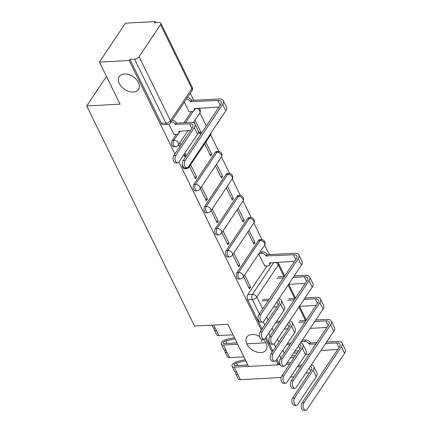 <?xml version="1.0" encoding="UTF-8"?>
<svg xmlns="http://www.w3.org/2000/svg" width="432" height="432" viewBox="0 0 432 432"><rect width="100%" height="100%" fill="white"/><g stroke="black" fill="none" stroke-linecap="round" stroke-linejoin="round"><path stroke-width="0.65" d="M263.261 339.233A11.61 7.646 33.8 0 1 266.139 349.985A11.61 7.646 33.8 0 1 260.917 352.577A11.61 7.646 33.8 0 1 249.102 347.204A11.61 7.646 33.8 0 1 246.839 337.084A11.61 7.646 33.8 0 1 252.061 334.492A11.61 7.646 33.8 0 1 259.637 336.501M124.421 73.958A11.61 7.646 33.8 0 1 136.242 79.331A11.61 7.646 33.8 0 1 138.505 89.451A11.61 7.646 33.8 0 1 133.283 92.043A11.61 7.646 33.8 0 1 121.468 86.665A11.61 7.646 33.8 0 1 119.205 76.55A11.61 7.646 33.8 0 1 124.421 73.958M258.482 240.467L237.022 272.581A3.629 2.047 87 0 0 236.887 277.673A3.629 2.047 87 0 0 238.594 279.029L240.241 278.942A3.629 2.047 -93 0 1 238.534 277.587A3.629 2.047 -93 0 1 238.664 272.495L260.123 240.381A3.629 2.047 -93 0 1 261.317 239.587L259.675 239.674A3.629 2.047 87 0 0 258.482 240.467L260.123 240.381A3.629 2.387 -146.2 0 1 264.503 243.049A3.629 2.387 -146.2 0 1 264.524 245.225A3.629 3.629 0 0 0 261.317 239.587M247.682 218.43L226.222 250.538A3.629 2.047 87 0 0 226.093 255.636A3.629 2.047 87 0 0 227.799 256.986L229.441 256.9A3.629 2.047 -93 0 1 227.734 255.55A3.629 2.047 -93 0 1 227.869 250.452L249.329 218.344A3.629 2.047 -93 0 1 250.522 217.544L248.875 217.631A3.629 2.047 87 0 0 247.682 218.43L249.329 218.344A3.629 2.387 -146.2 0 1 253.703 221.011A3.629 2.387 -146.2 0 1 253.73 223.182A3.629 3.629 0 0 0 250.522 217.544M236.887 196.387L215.422 228.496A3.629 2.047 87 0 0 215.293 233.593A3.629 2.047 87 0 0 216.999 234.949L218.646 234.862A3.629 2.047 -93 0 1 216.94 233.507A3.629 2.047 -93 0 1 217.069 228.409L238.529 196.301A3.629 2.047 -93 0 1 239.722 195.502L238.081 195.588A3.629 2.047 87 0 0 236.887 196.387L238.529 196.301A3.629 2.387 -146.2 0 1 242.903 198.968A3.629 2.387 -146.2 0 1 242.93 201.145A3.629 3.629 0 0 0 239.722 195.502M226.087 174.344L204.628 206.458A3.629 2.047 87 0 0 204.493 211.55A3.629 2.047 87 0 0 206.204 212.906L207.846 212.819A3.629 2.047 -93 0 1 206.14 211.464A3.629 2.047 -93 0 1 206.269 206.372L227.734 174.258A3.629 2.047 -93 0 1 228.928 173.464L227.281 173.551A3.629 2.047 87 0 0 226.087 174.344L227.734 174.258A3.629 2.387 -146.2 0 1 232.108 176.926A3.629 2.387 -146.2 0 1 232.13 179.102A3.629 3.629 0 0 0 228.928 173.464M215.287 152.307L193.828 184.415A3.629 2.047 87 0 0 193.698 189.513A3.629 2.047 87 0 0 195.404 190.863L197.046 190.777A3.629 2.047 -93 0 1 195.34 189.427A3.629 2.047 -93 0 1 195.475 184.329L216.934 152.221A3.629 2.047 -93 0 1 218.128 151.421L216.486 151.508A3.629 2.047 87 0 0 215.287 152.307L216.934 152.221A3.629 2.387 -146.2 0 1 221.308 154.888A3.629 2.387 -146.2 0 1 221.335 157.059A3.629 3.629 0 0 0 218.128 151.421M182.45 163.944A3.629 2.047 87 0 0 182.898 167.47A3.629 2.047 87 0 0 184.604 168.826L186.251 168.739A3.629 2.047 -93 0 1 184.885 167.951M176.245 134.336L172.233 140.335A3.629 2.047 87 0 0 172.103 145.427A3.629 2.047 87 0 0 173.81 146.783L175.451 146.696A3.629 2.047 -93 0 1 173.745 145.341A3.629 2.047 -93 0 1 173.88 140.249L178 134.082M269.347 254.599L264.654 245.02M262.003 239.614L253.854 222.977M251.208 217.571L243.059 200.939M240.408 195.534L232.259 178.897M229.613 173.491L221.459 156.854M218.813 151.448L210.665 134.816M206.318 125.95L199.865 112.774M193.763 100.31L190.291 93.231M155.725 22.669L155.201 21.6L154.44 22.734L159.079 22.491A3.629 1.804 -26.1 0 1 160.817 23.166A3.629 1.804 -26.1 0 1 160.553 24.602L139.093 56.716L170.446 120.717L191.905 88.609L160.553 24.602M276.097 360.391L278.284 364.856L248.53 366.417L227.902 324.313L194.557 326.068L86.719 105.937L120.064 104.188L99.436 62.084L125.447 23.166L155.201 21.6M262.078 329.098L247.687 299.716A3.629 2.047 -93 0 1 247.817 294.619L266.992 265.928M99.436 62.084L129.19 60.518L174.938 153.905M178.918 162.022L261.322 330.232M265.297 338.348L272.122 352.274M278.284 364.856L279.04 363.717L279.839 363.679M129.951 59.384L161.303 123.39A3.629 2.047 87 0 0 163.01 124.74L167.648 124.497A3.629 2.047 -93 0 1 165.937 123.142L134.584 59.141L129.951 59.384L129.19 60.518M134.584 59.141A3.629 1.804 -26.1 0 0 139.093 56.716M168.815 124.238L174.037 134.449M184.302 102.195L189.205 111.758M183.767 154.764L184.712 156.681L185.846 154.98L183.924 155.077M193.882 121.748L199.876 133.985L201.015 132.284L199.093 132.386M189.513 166.482L195.507 178.724L196.646 177.017L194.724 177.12M204.676 143.786L210.676 156.028L211.81 154.327L209.887 154.429M200.308 188.519L206.307 200.761L207.441 199.06L205.519 199.163M215.476 165.829L221.47 178.07L222.61 176.369L220.687 176.467M211.108 210.562L217.102 222.804L218.241 221.103L216.319 221.2M226.271 187.871L232.27 200.108L233.41 198.407L231.487 198.509M221.902 232.605L227.902 244.847L229.041 243.14L227.119 243.243M237.071 209.909L243.065 222.151L244.204 220.45L242.282 220.552M232.702 254.642L238.696 266.884L239.836 265.183L237.913 265.286M247.871 231.952L253.865 244.193L255.004 242.492L253.082 242.59M184.005 122.72L191.408 111.64M106.456 76.41L86.719 105.937M243.502 276.685L249.496 288.927L250.636 287.226L248.713 287.323M178.713 144.439L179.793 146.642M255.004 242.492L249.005 230.251M244.204 220.45L238.21 208.208M233.41 198.407L227.41 186.165M222.61 176.369L216.61 164.128M211.81 154.327L205.816 142.085M201.015 132.284L195.016 120.042M258.665 253.994L264.789 266.047M279.04 363.717L276.853 359.257M272.878 351.14L266.058 337.219M185.846 154.98L184.907 153.058M180.932 144.941L179.852 142.738M196.646 177.017L190.647 164.776M207.441 199.06L201.447 186.818M218.241 221.103L212.242 208.861M229.041 243.14L223.042 230.899M239.836 265.183L233.842 252.941M250.636 287.226L244.636 274.984M175.781 155.45A4.174 2.354 87 0 0 175.214 160.142A4.174 2.354 87 0 0 177.595 162.864A4.174 2.354 87 0 0 178.967 161.946L197.505 134.206A9.158 4.558 153.9 0 0 198.18 130.572L194.999 124.076A9.158 4.558 153.9 0 1 194.324 127.705L175.781 155.45L173.837 155.552L192.38 127.807A6.804 3.386 -26.1 0 0 192.883 125.113A6.804 3.386 -26.1 0 0 189.616 123.849L175.306 124.384A3.629 2.387 -146.2 0 0 171.256 121.716M177.595 162.864L175.651 162.967A4.174 2.354 -93 0 1 173.27 160.245A4.174 2.354 -93 0 1 173.837 155.552M175.414 124.594L176.396 123.12L190.604 122.375A9.158 4.558 153.9 0 1 194.999 124.076M172.244 120.242A3.629 2.387 33.8 0 1 176.294 122.909L176.396 123.12M179.987 131.02A3.629 2.387 33.8 0 1 179.712 132.003L178.724 133.477A3.629 2.387 -146.2 0 0 178.697 131.306L190.604 130.464M173.826 134.46L177.093 134.293A3.629 2.387 -146.2 0 0 178.724 133.477M185.15 160.429A4.174 2.354 87 0 0 184.583 165.121A4.174 2.354 87 0 0 186.959 167.848A4.174 2.354 87 0 0 188.336 166.93L225.833 110.824L222.647 104.323L185.15 160.429L183.206 160.531L220.703 104.425A6.804 3.386 -26.1 0 0 221.206 101.725A6.804 3.386 -26.1 0 0 217.939 100.462L190.474 101.693A3.629 2.387 -146.2 0 0 186.424 99.02M186.959 167.848L185.015 167.951A4.174 2.354 -93 0 1 182.639 165.224A4.174 2.354 -93 0 1 183.206 160.531M190.577 101.903L191.565 100.429L218.927 98.987A9.158 4.558 153.9 0 1 223.322 100.688A9.158 4.558 153.9 0 1 222.647 104.323M187.407 97.546A3.629 2.387 33.8 0 1 191.462 100.213L191.565 100.429M188.989 111.769L192.262 111.596A3.629 2.387 -146.2 0 0 193.892 110.786A3.629 2.387 -146.2 0 0 193.865 108.616L218.932 107.077M195.156 108.329A3.629 2.387 33.8 0 1 194.875 109.312L193.892 110.786M223.322 100.688L226.508 107.19A9.158 4.558 153.9 0 1 225.833 110.824M262.165 331.776A4.174 2.354 87 0 0 261.598 336.469A4.174 2.354 87 0 0 263.974 339.196A4.174 2.354 87 0 0 265.351 338.278L283.889 310.532A9.158 4.558 153.9 0 0 284.564 306.904L281.383 300.402A9.158 4.558 153.9 0 1 280.708 304.036L262.165 331.776L260.221 331.879L278.764 304.139A6.804 3.386 -26.1 0 0 279.261 301.439A6.804 3.386 -26.1 0 0 277.852 300.364M263.974 339.196L262.03 339.293A4.174 2.354 -93 0 1 259.654 336.571A4.174 2.354 -93 0 1 260.221 331.879M262.78 299.446L269.293 299.106M276.988 306.79L273.434 306.979M268.304 300.58L261.792 300.926M278.894 298.809A9.158 4.558 153.9 0 1 281.383 300.402M272.965 353.819A4.174 2.354 87 0 0 272.398 358.511A4.174 2.354 87 0 0 274.774 361.233A4.174 2.354 87 0 0 276.145 360.32L294.689 332.575A9.158 4.558 153.9 0 0 295.364 328.941L292.178 322.445A9.158 4.558 153.9 0 1 291.503 326.074L272.965 353.819L271.021 353.921L289.559 326.176A6.804 3.386 -26.1 0 0 290.061 323.482A6.804 3.386 -26.1 0 0 288.652 322.407M274.774 361.233L272.83 361.336A4.174 2.354 -93 0 1 270.454 358.614A4.174 2.354 -93 0 1 271.021 353.921M214.337 328.055A4.536 2.257 -26.1 0 0 214.132 329.648A4.536 2.257 -26.1 0 0 216.308 330.491L218.803 335.578L233.048 334.827M214.132 329.648L216.626 334.735A4.536 2.257 -26.1 0 0 218.803 335.578M276.674 321.327L280.087 321.149M211.928 325.156L212.954 327.245A4.536 2.257 -26.1 0 0 215.131 328.088L216.308 330.491M287.788 328.833L284.229 329.022M279.104 322.623L275.692 322.801M289.688 320.852A9.158 4.558 153.9 0 1 292.178 322.445M283.759 375.862A4.174 2.354 87 0 0 283.192 380.549A4.174 2.354 87 0 0 285.574 383.276A4.174 2.354 87 0 0 286.945 382.358L305.483 354.618A9.158 4.558 153.9 0 0 306.158 350.984L302.978 344.482A9.158 4.558 153.9 0 1 302.303 348.116L283.759 375.862L281.815 375.964L300.359 348.219A6.804 3.386 -26.1 0 0 300.861 345.524A6.804 3.386 -26.1 0 0 299.452 344.444M285.574 383.276L283.63 383.378A4.174 2.354 -93 0 1 281.248 380.651A4.174 2.354 -93 0 1 281.815 375.964M225.131 350.098A4.536 2.257 -26.1 0 0 224.932 351.686A4.536 2.257 -26.1 0 0 227.108 352.528L229.597 357.615L243.848 356.864M224.932 351.686L227.421 356.773A4.536 2.257 -26.1 0 0 229.597 357.615M237.006 342.905L224.424 343.564A2.176 1.085 153.9 0 1 223.376 343.165A2.176 1.085 153.9 0 1 225.742 340.918L234.997 338.807M287.474 343.37L290.887 343.186M234.43 337.64L226.179 339.52A4.536 2.257 -26.1 0 0 221.26 344.201A4.536 2.257 -26.1 0 0 223.436 345.044L237.686 344.293M221.26 344.201L223.754 349.288A4.536 2.257 -26.1 0 0 225.931 350.125L227.108 352.528M298.582 350.876L295.029 351.059M289.899 344.666L286.492 344.844M246.812 343.813L265.945 342.808M262.645 339.26L261.058 341.642M300.488 342.895A9.158 4.558 153.9 0 1 302.978 344.482M260.734 314.717A4.174 2.354 87 0 0 260.167 319.41A4.174 2.354 87 0 0 262.543 322.132A4.174 2.354 87 0 0 263.92 321.219L301.417 265.108L298.231 258.611L260.734 314.717L258.79 314.82L296.287 258.714A6.804 3.386 -26.1 0 0 296.789 256.014A6.804 3.386 -26.1 0 0 293.528 254.75L266.058 255.976A3.629 2.387 -146.2 0 0 261.684 253.309L259.027 253.449M262.543 322.132L260.599 322.234A4.174 2.354 -93 0 1 258.223 319.513A4.174 2.354 -93 0 1 258.79 314.82M266.161 256.192L267.149 254.713L294.511 253.276A9.158 4.558 153.9 0 1 298.906 254.977A9.158 4.558 153.9 0 1 298.231 258.611M260.015 251.975L262.672 251.834A3.629 2.387 33.8 0 1 267.046 254.502L267.149 254.713M264.578 266.058L267.845 265.885A3.629 2.387 -146.2 0 0 269.476 265.075A3.629 2.387 -146.2 0 0 269.449 262.899L294.516 261.365M270.74 262.618A3.629 2.387 33.8 0 1 270.459 263.601L269.476 265.075M298.906 254.977L302.092 261.473A9.158 4.558 153.9 0 1 301.417 265.108M271.534 336.76A4.174 2.354 87 0 0 270.961 341.453A4.174 2.354 87 0 0 273.343 344.174A4.174 2.354 87 0 0 274.714 343.256L312.212 287.15L309.031 280.649L271.534 336.76L269.59 336.863L307.087 280.751A6.804 3.386 -26.1 0 0 307.589 278.057A6.804 3.386 -26.1 0 0 304.322 276.793L293.22 277.376M273.343 344.174L271.399 344.277A4.174 2.354 -93 0 1 269.023 341.55A4.174 2.354 -93 0 1 269.59 336.863M305.311 283.408L288.598 284.283M283.473 277.889L276.961 278.23M277.943 276.755L284.456 276.415M294.203 275.902L305.311 275.319A9.158 4.558 153.9 0 1 309.706 277.02A9.158 4.558 153.9 0 1 309.031 280.649M309.706 277.02L312.887 283.516A9.158 4.558 153.9 0 1 312.212 287.15M282.328 358.798A4.174 2.354 87 0 0 281.761 363.49A4.174 2.354 87 0 0 284.143 366.217A4.174 2.354 87 0 0 285.514 365.299L323.012 309.193L319.826 302.692L282.328 358.798L280.384 358.9L317.882 302.794A6.804 3.386 -26.1 0 0 318.384 300.094A6.804 3.386 -26.1 0 0 315.122 298.836L304.015 299.419M284.143 366.217L282.199 366.32A4.174 2.354 -93 0 1 279.817 363.593A4.174 2.354 -93 0 1 280.384 358.9M316.111 305.446L299.398 306.326M294.268 299.927L287.761 300.272M288.743 298.798L295.256 298.453M305.003 297.94L316.105 297.356A9.158 4.558 153.9 0 1 320.501 299.057A9.158 4.558 153.9 0 1 319.826 302.692M320.501 299.057L323.687 305.559A9.158 4.558 153.9 0 1 323.012 309.193M293.128 380.84A4.174 2.354 87 0 0 292.561 385.533A4.174 2.354 87 0 0 294.937 388.255A4.174 2.354 87 0 0 296.309 387.342L333.812 331.231L330.626 324.734L293.128 380.84L291.184 380.943L328.682 324.837A6.804 3.386 -26.1 0 0 329.184 322.137A6.804 3.386 -26.1 0 0 325.917 320.873L314.815 321.457M294.937 388.255L292.993 388.357A4.174 2.354 -93 0 1 290.617 385.636A4.174 2.354 -93 0 1 291.184 380.943M326.911 327.488L310.198 328.369M305.068 321.97L298.555 322.315M299.543 320.836L306.056 320.495M315.797 319.982L326.905 319.399A9.158 4.558 153.9 0 1 331.301 321.1A9.158 4.558 153.9 0 1 330.626 324.734M331.301 321.1L334.487 327.596A9.158 4.558 153.9 0 1 333.812 331.231M294.559 397.899A4.174 2.354 87 0 0 293.992 402.592A4.174 2.354 87 0 0 296.368 405.319A4.174 2.354 87 0 0 297.74 404.401L316.283 376.655A9.158 4.558 153.9 0 0 316.958 373.027L313.772 366.525A9.158 4.558 153.9 0 1 313.097 370.159L294.559 397.899L292.615 398.002L311.153 370.262A6.804 3.386 -26.1 0 0 311.656 367.562A6.804 3.386 -26.1 0 0 310.246 366.487M296.368 405.319L294.424 405.416A4.174 2.354 -93 0 1 292.048 402.694A4.174 2.354 -93 0 1 292.615 398.002M235.931 372.141A4.536 2.257 -26.1 0 0 235.726 373.729A4.536 2.257 -26.1 0 0 237.902 374.571L240.397 379.658L281.194 377.514M235.726 373.729L238.221 378.815A4.536 2.257 -26.1 0 0 240.397 379.658M247.806 364.948L235.219 365.607A2.176 1.085 153.9 0 1 234.176 365.202A2.176 1.085 153.9 0 1 236.536 362.956L245.797 360.844M287.129 362.88L290.687 362.691M298.274 365.407L301.687 365.229M245.225 359.678L236.979 361.562A4.536 2.257 -26.1 0 0 232.06 366.239A4.536 2.257 -26.1 0 0 234.236 367.081L248.486 366.336M232.06 366.239L234.549 371.326A4.536 2.257 -26.1 0 0 236.725 372.168L237.902 374.571M290.509 377.023L293.922 376.844M309.382 372.913L305.829 373.102M300.699 366.703L297.286 366.881M278.343 364.765L280.19 364.667M286.146 364.354L289.699 364.165M311.288 364.932A9.158 4.558 153.9 0 1 313.772 366.525M303.923 402.883A4.174 2.354 87 0 0 303.356 407.576A4.174 2.354 87 0 0 305.737 410.297A4.174 2.354 87 0 0 307.109 409.379L344.606 353.273L341.426 346.772L303.923 402.883L301.979 402.986L339.482 346.874A6.804 3.386 -26.1 0 0 339.979 344.18A6.804 3.386 -26.1 0 0 336.717 342.916L325.609 343.499M305.737 410.297L303.793 410.4A4.174 2.354 -93 0 1 301.412 407.673A4.174 2.354 -93 0 1 301.979 402.986M315.868 344.012L309.247 344.142A3.629 2.387 -146.2 0 0 304.873 341.474L301.309 341.658M309.355 344.353L310.338 342.878L316.85 342.538M302.297 340.184L305.861 340A3.629 2.387 33.8 0 1 310.235 342.668L310.338 342.878M297.238 352.89L293.684 353.074M305.667 354.332L309.091 354.148M337.705 349.531L320.992 350.406M326.597 342.025L337.7 341.442A9.158 4.558 153.9 0 1 342.101 343.143A9.158 4.558 153.9 0 1 341.426 346.772M290.482 357.863L294.035 357.68M295.342 355.725L291.789 355.914M342.101 343.143L345.281 349.639A9.158 4.558 153.9 0 1 344.606 353.273M237.022 272.581L238.664 272.495A3.629 2.387 33.8 0 1 243.038 275.162A3.629 2.387 -146.2 0 1 243.065 277.333L264.524 245.225M226.222 250.538L227.869 250.452A3.629 2.387 33.8 0 1 232.243 253.12A3.629 2.387 -146.2 0 1 232.27 255.296L253.73 223.182M215.422 228.496L217.069 228.409A3.629 2.387 33.8 0 1 221.443 231.082A3.629 2.387 -146.2 0 1 221.47 233.253L242.93 201.145M204.628 206.458L206.269 206.372A3.629 2.387 33.8 0 1 210.649 209.039A3.629 2.387 -146.2 0 1 210.67 211.21L232.13 179.102M193.828 184.415L195.475 184.329A3.629 2.387 33.8 0 1 199.849 186.997A3.629 2.387 -146.2 0 1 199.876 189.173L221.335 157.059M172.233 140.335L173.88 140.249A3.629 2.387 33.8 0 1 178.254 142.916A3.629 2.387 -146.2 0 1 178.281 145.087L187.958 130.604M247.817 294.619L252.455 294.376L273.785 262.456M283.927 276.442L278.289 264.935L256.829 297.043L262.683 308.993M266.657 317.115L268.11 320.074M272.09 328.196L273.478 331.036M277.457 339.158L278.91 342.117M282.884 350.233L284.278 353.079M305.521 320.522L298.917 307.044M294.721 298.485L288.122 285.001M185.652 122.634L193.163 111.386M198.985 108.13A3.629 3.629 0 0 1 199.741 112.979A3.629 2.387 -146.2 0 0 199.714 110.803A3.629 2.387 -146.2 0 0 196.468 108.259M211.145 132.802A3.629 3.629 0 0 1 210.535 135.022A3.629 2.387 -146.2 0 0 210.73 133.418M210.535 135.022L189.076 167.13A3.629 2.387 -146.2 0 0 189.27 165.532M161.303 123.39L165.937 123.142A3.629 1.804 153.9 0 0 170.446 120.717A3.629 2.387 33.8 0 1 170.473 122.888L191.932 90.779A3.629 3.629 0 0 0 192.175 87.167L160.817 23.166M247.687 299.716L252.32 299.473A3.629 2.047 -93 0 1 252.455 294.376A3.629 2.387 -146.2 0 1 256.829 297.043A3.629 1.804 153.9 0 1 252.32 299.473L259.394 313.913M280.989 357.998L279.601 355.153M275.621 347.036L274.093 343.91M270.194 335.956L268.801 333.11M264.821 324.994L263.293 321.872M275.044 262.391A3.629 2.387 -146.2 0 1 278.289 264.935A3.629 1.804 -26.1 0 0 278.554 263.498A3.629 3.629 0 0 0 277.56 262.256M192.175 87.167A3.629 1.804 -26.1 0 1 191.905 88.609A3.629 2.387 33.8 0 1 191.932 90.779M175.306 124.384L176.294 122.909M189.616 123.849L191.905 128.52M194.324 127.705L197.505 134.206M191.462 100.213L190.474 101.693M220.228 105.138L217.939 100.462M276.836 301.887L278.289 304.846M280.708 304.036L283.889 310.532M213.651 325.064L215.131 328.088M287.636 323.93L289.084 326.889M291.503 326.074L294.689 332.575M225.742 340.918L226.973 343.435M223.436 345.044L225.931 350.125M298.431 345.967L299.884 348.932M302.303 348.116L305.483 354.618M267.046 254.502L266.058 255.976M295.812 259.421L293.528 254.75M262.672 251.834L261.684 253.309M306.612 281.464L304.322 276.793M317.407 303.507L315.122 298.836M328.207 325.544L325.917 320.873M236.536 362.956L237.767 365.472M234.236 367.081L236.725 372.168M309.231 368.01L310.678 370.969M313.097 370.159L316.283 376.655M310.235 342.668L309.247 344.142M339.007 347.587L336.717 342.916M305.861 340L304.873 341.474M199.741 112.979L193.255 122.677M175.451 146.696A3.629 3.629 0 0 0 178.281 145.087M186.251 168.739A3.629 3.629 0 0 0 189.076 167.13M197.046 190.777A3.629 3.629 0 0 0 199.876 189.173M207.846 212.819A3.629 3.629 0 0 0 210.67 211.21M218.646 234.862A3.629 3.629 0 0 0 221.47 233.253M229.441 256.9A3.629 3.629 0 0 0 232.27 255.296M240.241 278.942A3.629 3.629 0 0 0 243.065 277.333M306.299 320.128L299.533 306.32M295.504 298.085L288.738 284.278M284.704 276.048L278.554 263.498M167.648 124.497A3.629 3.629 0 0 0 170.473 122.888"/></g></svg>
